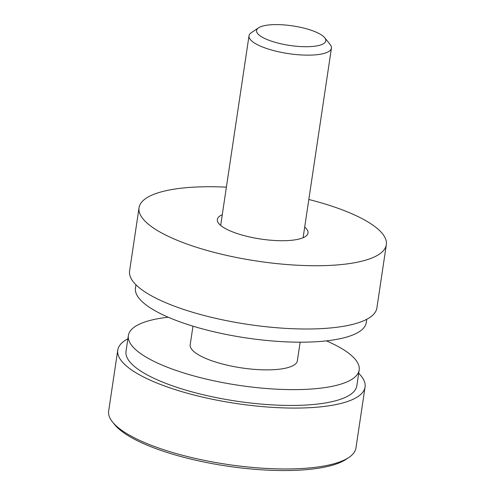 <?xml version="1.0" encoding="UTF-8"?>
<svg xmlns="http://www.w3.org/2000/svg" width="495" height="495" viewBox="0 0 495 495"><rect width="100%" height="100%" fill="white"/><g stroke="black" fill="none" stroke-linecap="round" stroke-linejoin="round"><path stroke-width="0.74" d="M348.95 457.405L346.265 459.218A122.525 34.594 -171.5 0 1 233.918 467.051A122.525 34.594 -171.5 0 1 119.023 429.078A122.525 34.594 -171.5 0 1 114.642 424.605L112.606 422.087A125.025 35.3 8.5 0 0 117.074 426.653A125.025 35.3 8.5 0 0 234.314 465.399A125.025 35.3 8.5 0 0 348.95 457.405A125.025 35.3 8.5 0 0 355.961 447.95L365.062 387.059A125.025 35.3 -171.5 0 1 261.805 406.55A125.025 35.3 -171.5 0 1 126.175 365.762A125.025 35.3 -171.5 0 1 117.767 350.101A125.025 35.3 -171.5 0 1 127.883 338.797M358.696 373.292A125.025 35.3 -171.5 0 1 365.062 387.059M117.767 350.101L108.665 410.992A125.025 35.3 8.5 0 0 112.606 422.087M269.54 40.491A35.009 9.881 -171.5 0 1 258.514 27.838A35.009 9.881 -171.5 0 1 312.797 30.826A35.009 9.881 -171.5 0 1 324.689 37.725A35.009 9.881 -171.5 0 1 310.062 46.623A35.009 9.881 -171.5 0 1 269.54 40.491M324.689 37.725L330.128 44.445A41.673 11.769 -171.5 0 1 331.44 48.145A41.673 11.769 -171.5 0 1 307.321 55.149A41.673 11.769 -171.5 0 1 264.478 47.737A41.673 11.769 -171.5 0 1 249.01 35.826A41.673 11.769 -171.5 0 1 251.342 32.67L258.514 27.838M304.697 227.063A45.843 12.944 -171.5 0 1 304.939 227.273A45.843 12.944 -171.5 0 1 308.026 233.015A45.843 12.944 -171.5 0 1 270.165 240.162A45.843 12.944 -171.5 0 1 220.43 225.2A45.843 12.944 -171.5 0 1 217.348 219.458A45.843 12.944 -171.5 0 1 222.267 214.743M308.824 199.485A125.025 35.3 -171.5 0 1 377.926 229.055A125.025 35.3 -171.5 0 1 386.335 244.716L376.881 307.977A125.025 35.3 -171.5 0 1 273.624 327.473A125.025 35.3 -171.5 0 1 137.994 286.679A125.025 35.3 -171.5 0 1 129.585 271.019L139.039 207.758A125.025 35.3 -171.5 0 1 226.388 187.16M386.335 244.716A125.025 35.3 -171.5 0 1 283.078 264.206A125.025 35.3 -171.5 0 1 147.448 223.418A125.025 35.3 -171.5 0 1 139.039 207.758M326.434 340.863A116.69 32.948 -171.5 0 1 351.332 355.398A116.69 32.948 -171.5 0 1 359.184 370.012L356.821 385.828A116.69 32.948 -171.5 0 1 260.444 404.019A116.69 32.948 -171.5 0 1 133.854 365.947A116.69 32.948 -171.5 0 1 126.008 351.332L128.372 335.517A116.69 32.948 -171.5 0 1 168.213 317.215M359.184 370.012A116.69 32.948 -171.5 0 1 262.808 388.204A116.69 32.948 -171.5 0 1 136.218 350.132A116.69 32.948 -171.5 0 1 128.372 335.517M300.137 342.181L297.359 360.768A54.178 15.296 -171.5 0 1 252.611 369.214A54.178 15.296 -171.5 0 1 193.842 351.543A54.178 15.296 -171.5 0 1 190.198 344.755L192.976 326.168M366.764 319.281L366.275 322.561A116.69 32.948 -171.5 0 1 269.899 340.758A116.69 32.948 -171.5 0 1 143.309 302.686A116.69 32.948 -171.5 0 1 135.463 288.065L135.952 284.786M249.01 35.826L220.671 225.411M331.44 48.145L303.107 237.73"/></g></svg>

